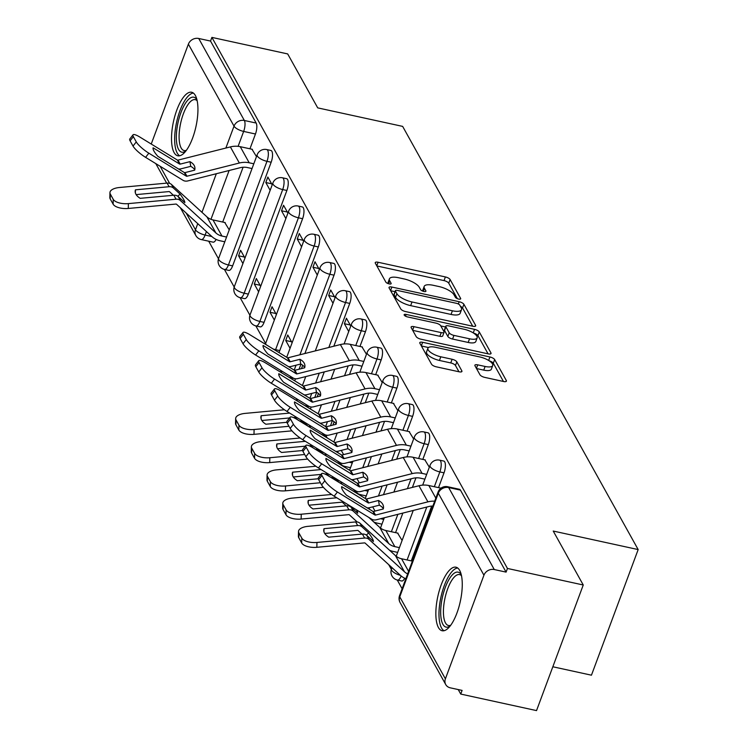 <?xml version="1.0" encoding="UTF-8"?>
<svg xmlns="http://www.w3.org/2000/svg" width="748" height="748" viewBox="0 0 748 748"><rect width="100%" height="100%" fill="white"/><g stroke="black" fill="none" stroke-linecap="round" stroke-linejoin="round"><path stroke-width="1.12" d="M458.692 299.078A2.861 1 20.4 0 0 460.684 298.835A2.861 1 20.4 0 0 460.618 298.405L450.118 279.528A4.095 1.431 20.4 0 0 445.387 276.938L378.086 262.258A4.095 1.431 20.4 0 0 375.244 262.613A4.095 1.431 20.4 0 0 375.337 263.221L385.846 282.099A2.861 1 20.4 0 0 389.156 283.913A2.861 1 20.4 0 0 391.148 283.67A2.861 1 20.4 0 0 391.082 283.24L389.717 280.799A13.09 4.563 20.4 0 1 389.409 278.845A13.09 4.563 20.4 0 1 398.525 277.723L404.126 278.948A13.09 4.563 20.4 0 1 419.254 287.241L420.619 289.682A2.861 1 20.4 0 0 423.929 291.496A2.861 1 20.4 0 0 425.921 291.252A2.861 1 20.4 0 0 425.855 290.822L424.49 288.382A13.09 4.563 20.4 0 1 424.181 286.428A13.09 4.563 20.4 0 1 433.288 285.306L438.898 286.531A13.09 4.563 20.4 0 1 454.027 294.824L455.382 297.265A2.861 1 20.4 0 0 458.692 299.078M195.35 95.463A32.519 11.519 -77.7 0 0 191.656 92.256A32.519 11.519 -77.7 0 0 174.995 115.585A32.519 11.519 -77.7 0 0 174.106 152.592A32.519 11.519 -77.7 0 0 177.8 155.79A32.519 11.519 -77.7 0 0 194.461 132.461A32.519 11.519 -77.7 0 0 195.35 95.463M459.674 570.406A32.519 11.519 -77.7 0 0 455.981 567.199A32.519 11.519 -77.7 0 0 439.328 590.527A32.519 11.519 -77.7 0 0 438.431 627.535A32.519 11.519 -77.7 0 0 442.124 630.742A32.519 11.519 -77.7 0 0 458.786 607.413A32.519 11.519 -77.7 0 0 459.674 570.406M479.973 374.785A4.095 1.431 20.4 0 0 484.695 377.375L503.572 381.499A4.095 1.431 20.4 0 0 506.424 381.143A4.095 1.431 20.4 0 0 506.331 380.536L494.662 359.573A4.095 1.431 20.4 0 0 489.931 356.974L422.639 342.304A4.095 1.431 20.4 0 0 419.787 342.649A4.095 1.431 20.4 0 0 419.88 343.257L431.549 364.229A4.095 1.431 20.4 0 0 436.28 366.819L459.085 371.793A4.095 1.431 20.4 0 0 461.937 371.438A4.095 1.431 20.4 0 0 461.834 370.83L456.841 361.854A4.095 1.431 20.4 0 0 452.119 359.264L440.806 356.796A10.949 3.815 20.4 0 1 427.903 348.231A10.949 3.815 20.4 0 1 435.514 347.296L479.823 356.955A10.949 3.815 20.4 0 1 492.726 365.529A10.949 3.815 20.4 0 1 485.106 366.464L477.729 364.856A4.095 1.431 20.4 0 0 474.877 365.202A4.095 1.431 20.4 0 0 474.98 365.809L479.973 374.785M211.899 37.4L287.69 53.931L317.713 107.871L402.648 126.393L638.166 549.574L553.23 531.052L583.253 584.992L507.453 568.452L211.899 37.4L210.534 41.065L198.725 38.485L244.362 120.484A8.34 2.955 102.3 0 1 243.652 131.424L238.107 146.337M472.829 326.24A4.095 1.431 20.4 0 0 475.672 325.894A4.095 1.431 20.4 0 0 475.578 325.277L463.91 304.314A4.095 1.431 20.4 0 0 459.179 301.725L391.887 287.045A4.095 1.431 20.4 0 0 389.035 287.4A4.095 1.431 20.4 0 0 389.138 288.008L400.797 308.971A4.095 1.431 20.4 0 0 405.528 311.561L472.829 326.24M479.281 331.944L490.95 352.906A4.095 1.431 20.4 0 1 491.043 353.514A4.095 1.431 20.4 0 1 488.201 353.869L420.909 339.19A4.095 1.431 20.4 0 1 416.178 336.6L411.185 327.624A4.095 1.431 20.4 0 1 411.091 327.016A4.095 1.431 20.4 0 1 413.934 326.661L441.226 332.617A4.095 1.431 20.4 0 0 444.069 332.271A4.095 1.431 20.4 0 0 443.975 331.654L440.666 325.707A4.095 1.431 20.4 0 0 435.934 323.117L407.52 316.918A2.861 1 20.4 0 1 404.144 314.674A2.861 1 20.4 0 1 406.136 314.431L474.559 329.354A4.095 1.431 20.4 0 1 479.281 331.944L477.925 335.609L488.07 353.841M583.253 584.992L536.531 710.6L460.74 694.069L458.225 689.562M208.701 241.202L218.491 258.789M224.409 269.43L234.199 287.026M240.127 297.667L249.916 315.263M255.835 325.904L265.634 343.5M280.547 370.307L281.341 371.737M296.264 398.544L297.059 399.974M388.708 564.647L391.344 569.387M397.272 580.027L402.115 588.741M552.837 666.767L591.453 675.192L638.166 549.574M507.453 568.452L506.087 572.117L494.278 569.546A8.34 7.237 150.9 0 0 483.937 575.203L445.397 678.847A8.34 7.237 150.9 0 0 445.733 684.56A8.34 7.237 150.9 0 0 450.287 687.833L462.096 690.404L460.74 694.069M210.534 41.065L256.171 123.055A8.34 2.955 102.3 0 1 255.461 134.004L249.954 148.805M243.091 167.253L222.717 222.044M151.236 144.037L188.384 44.151A8.34 7.237 -29.1 0 1 198.725 38.485M272.197 184.84L267.849 177.042L265.811 182.531L271.618 183.802M244.961 258.088L240.613 250.281L238.575 255.779L244.372 257.041M287.905 213.077L283.567 205.279L281.519 210.768L287.326 212.039M260.669 286.325L256.33 278.518L254.283 284.016L260.089 285.278M303.623 241.314L299.284 233.516L297.236 239.005L303.043 240.276M276.386 314.562L272.038 306.755L270 312.253L275.806 313.515M319.34 269.551L314.992 261.753L312.954 267.242L318.76 268.504M292.103 342.799L287.756 334.992L285.717 340.48L291.514 341.752M335.057 297.788L330.709 289.981L328.671 295.479L334.468 296.741M302.716 365.267L301.463 368.624M350.765 326.025L346.427 318.218L344.379 323.716L350.186 324.978M318.424 393.504L317.18 396.861M366.483 354.262L361.976 346.894M334.141 421.741L332.888 425.098M382.2 382.499L377.693 375.131M397.908 410.736L393.401 403.368M413.625 438.973L409.119 431.605M429.343 467.201L424.836 459.842M402.106 540.449L397.599 533.081M321.93 475.485L318.676 479.664L321.603 484.91L324.847 480.74L321.93 475.485A12.51 2.73 37.9 0 1 321.603 473.652A12.51 2.73 37.9 0 1 328.447 475.906L365.94 498.888A0.832 0.72 -29.1 0 0 366.557 498.963L418.955 485.742A20.841 18.092 150.9 0 1 428.819 485.517L440.544 488.079M444.031 472.829L439.843 471.923A8.34 2.955 102.3 0 0 439.609 460.151L443.798 461.067A8.34 2.955 -77.7 0 1 444.031 472.829L438.524 487.64M431.671 506.078L411.288 560.878M428.314 444.602L424.125 443.686A8.34 2.955 102.3 0 0 423.892 431.914L428.08 432.83A8.34 2.955 -77.7 0 1 428.314 444.602L422.816 459.403M415.953 477.85L412.4 487.397M402.845 513.081L395.57 532.641M412.606 416.365L408.417 415.449A8.34 2.955 102.3 0 0 408.174 403.677L412.363 404.593A8.34 2.955 -77.7 0 1 412.606 416.365L407.099 431.166M400.236 449.613L396.683 459.16M387.137 484.844L383.472 494.699M396.889 388.128L392.7 387.212A8.34 2.955 102.3 0 0 392.466 375.449L396.655 376.356A8.34 2.955 -77.7 0 1 396.889 388.128L391.382 402.929M384.528 421.376L380.975 430.923M371.419 456.607L367.754 466.462M381.171 359.891L376.983 358.975A8.34 2.955 102.3 0 0 376.749 347.212L380.938 348.119A8.34 2.955 -77.7 0 1 381.171 359.891L375.674 374.692M368.811 393.139L365.258 402.686M355.702 428.37L352.046 438.225M365.463 331.654L361.275 330.738A8.34 2.955 102.3 0 0 361.032 318.975L365.22 319.892A8.34 2.955 -77.7 0 1 365.463 331.654L359.956 346.455M353.093 364.902L349.54 374.449M339.994 400.133L336.329 409.988M332.383 420.591L330.485 425.706M326.932 435.243L323.725 434.597M349.746 303.417L345.557 302.501A8.34 2.955 102.3 0 0 345.314 290.738L349.512 291.655A8.34 2.955 -77.7 0 1 349.746 303.417L333.832 346.221M324.277 371.906L320.611 381.751M316.666 392.363L314.768 397.469M311.215 407.015L307.017 406.145A8.34 2.955 102.3 0 1 306.755 406.8M334.029 275.18L329.84 274.264A8.34 2.955 102.3 0 0 329.606 262.501L333.795 263.418A8.34 2.955 -77.7 0 1 334.029 275.18L304.894 353.514M300.958 364.126L299.05 369.231M295.507 378.778L291.299 377.908A8.34 2.955 102.3 0 1 291.037 378.563M318.321 246.943L314.123 246.027A8.34 2.955 102.3 0 0 313.889 234.264L318.078 235.181A8.34 2.955 -77.7 0 1 318.321 246.943L279.771 350.578L275.582 349.671A8.34 2.955 102.3 0 1 275.329 350.326M302.603 218.706L298.415 217.799A8.34 2.955 102.3 0 0 298.171 206.027L302.36 206.944A8.34 2.955 -77.7 0 1 302.603 218.706L264.063 322.351L259.874 321.434A8.34 2.955 102.3 0 1 256.078 325.96L260.267 326.876A8.34 2.955 -77.7 0 0 264.063 322.351M286.886 190.469L282.697 189.562A8.34 2.955 102.3 0 0 282.464 177.79L286.652 178.707A8.34 2.955 -77.7 0 1 286.886 190.469L248.345 294.114L244.157 293.197A8.34 2.955 102.3 0 1 240.36 297.723L244.549 298.639A8.34 2.955 -77.7 0 0 248.345 294.114M271.169 162.232L266.98 161.325A8.34 2.955 102.3 0 0 266.746 149.553L270.935 150.47A8.34 2.955 -77.7 0 1 271.169 162.232L232.628 265.877L228.439 264.96A8.34 2.955 102.3 0 1 224.652 269.486L228.841 270.402A8.34 2.955 -77.7 0 0 232.628 265.877M256.48 156.603L251.973 149.245M229.243 229.851L224.737 222.483M238.575 255.779L242.913 263.577M254.283 284.016L258.63 291.814M270 312.253L274.338 320.051M285.717 340.48L290.056 348.288M401.143 575.979A8.34 2.955 102.3 0 1 397.506 580.083L401.695 581A8.34 2.955 -77.7 0 0 404.715 578.251M326.231 436.888A8.34 2.955 -77.7 0 0 326.913 435.289M310.345 408.997A8.34 2.955 -77.7 0 0 311.205 407.052M294.628 380.76A8.34 2.955 -77.7 0 0 295.488 378.815M278.911 352.523A8.34 2.955 -77.7 0 0 279.771 350.578M506.087 572.117L460.459 490.127A8.34 2.955 -77.7 0 0 459.506 489.304L447.706 486.733A8.34 2.955 102.3 0 1 448.65 487.546L494.278 569.546M206.411 231.553L205.111 235.059A8.34 2.955 102.3 0 1 201.315 239.584L213.124 242.165A8.34 2.955 -77.7 0 0 216.135 239.416M265.811 182.531L270.15 190.338M281.519 210.768L285.867 218.575M297.236 239.005L301.584 246.812M312.954 267.242L317.292 275.049M328.671 295.479L333.01 303.286M344.379 323.716L348.727 331.514M424.181 286.428L422.816 290.093A13.09 4.563 20.4 0 0 422.77 291.15M389.409 278.845L388.053 282.51A13.09 4.563 20.4 0 0 388.006 283.567M457.355 298.658L448.753 283.193A4.095 1.431 20.4 0 0 444.022 280.603L376.861 265.951M395.009 291.692L390.652 290.738M472.699 326.212L462.545 307.98A4.095 1.431 20.4 0 0 460.422 306.306M459.758 305.128A2.861 1 20.4 0 0 456.448 303.314L397.384 290.43A2.861 1 20.4 0 0 395.393 290.673A2.861 1 20.4 0 0 395.458 291.103L396.889 293.684A13.09 4.563 20.4 0 0 412.017 301.977L452.4 310.785A13.09 4.563 20.4 0 0 461.507 309.663A13.09 4.563 20.4 0 0 461.198 307.709L459.758 305.128M395.393 290.673L394.028 294.338A2.861 1 20.4 0 0 394.093 294.768L395.458 291.103M461.507 309.663L460.142 313.319A13.09 4.563 20.4 0 1 451.035 314.441L410.652 305.633A13.09 4.563 20.4 0 1 395.524 297.339L394.093 294.768M412.7 330.354L439.861 336.282A4.095 1.431 20.4 0 0 442.713 335.927L444.069 332.271M440.796 325.95L445.528 326.979M469.548 338.797A10.949 3.815 20.4 0 0 477.159 337.862A10.949 3.815 20.4 0 0 464.256 329.288L448.65 325.885A4.095 1.431 20.4 0 0 445.799 326.24A4.095 1.431 20.4 0 0 445.901 326.848L449.211 332.795A4.095 1.431 20.4 0 0 453.943 335.394L469.548 338.797L468.183 342.453A10.949 3.815 20.4 0 0 475.803 341.518L477.159 337.862M445.799 326.24L444.443 329.896A4.095 1.431 20.4 0 0 444.536 330.513L445.901 326.848M468.183 342.453L452.577 339.05A4.095 1.431 20.4 0 1 447.846 336.46L444.536 330.513M477.925 335.609A4.095 1.431 20.4 0 0 473.578 333.103M492.726 365.529L491.361 369.185A10.949 3.815 20.4 0 1 483.75 370.129L476.495 368.54M427.903 348.231L426.538 351.897A10.949 3.815 20.4 0 0 439.441 360.461L440.806 356.796M458.954 371.765L455.485 365.52A4.095 1.431 20.4 0 0 450.754 362.93L439.441 360.461M428.454 347.53L421.405 345.987M503.441 381.471L493.297 363.229A4.095 1.431 20.4 0 0 489.173 360.788M177.809 196.247L180.081 194.106A25.843 3.581 -133.2 0 1 183.699 199.501A25.843 3.581 -133.2 0 1 184.821 202.614L178.23 196.593A6.255 5.423 -29.1 0 0 175.761 195.34A6.255 5.423 -29.1 0 0 173.845 195.228L140.175 198.342A25.843 11.444 1.3 0 1 135.173 191.357A25.843 11.444 1.3 0 1 135.435 189.833L169.104 186.72A6.255 5.423 -29.1 0 1 171.021 186.832A6.255 5.423 -29.1 0 1 173.489 188.085L180.081 194.106M173.424 195.265L169.581 191.759A0.832 0.72 150.9 0 0 169.001 191.582L136.145 194.611M225.204 222.586L213.002 219.931A15.428 13.389 -29.1 0 1 206.916 216.845L171.479 184.466A6.255 5.423 150.9 0 0 169.011 183.213A6.255 5.423 150.9 0 0 167.094 183.101L119.418 187.505A12.51 5.535 1.3 0 0 109.937 192.657A12.51 5.535 1.3 0 0 110.311 194.05L110.199 198.912A12.51 5.535 -178.7 0 1 109.834 197.509L109.937 192.657M224.793 241.8L220.202 240.8A20.841 18.092 -29.1 0 1 211.965 236.63L176.537 204.251A0.832 0.72 150.9 0 0 175.948 204.064L128.273 208.468A12.51 5.535 -178.7 0 1 113.126 204.157L110.199 198.912M226.569 237.041L221.969 236.041A15.428 13.389 -29.1 0 1 215.882 232.946L180.446 200.576A6.255 5.423 150.9 0 0 177.977 199.323A6.255 5.423 150.9 0 0 176.061 199.211L128.385 203.615L128.273 208.468M135.369 192.9L135.435 189.833M113.126 204.157L113.228 199.305L110.311 194.05M113.228 199.305A12.51 5.535 1.3 0 0 128.385 203.615M189.945 161.652L180.203 164.111A0.832 0.72 -29.1 0 1 179.576 164.036L153.097 147.805A25.843 5.638 -142.1 0 0 157.837 156.313L184.317 172.536A0.832 0.72 -29.1 0 0 184.934 172.62L194.686 170.161A25.843 12.277 -9.6 0 0 194.854 167.393A25.843 12.277 -9.6 0 0 194.162 165.439A25.843 12.277 -9.6 0 0 189.945 161.652L190.74 166.355L180.997 168.814A6.255 5.423 150.9 0 1 178.473 168.964M253.806 163.793L249.206 162.793A20.841 18.092 150.9 0 0 239.341 163.017L186.953 176.238A0.832 0.72 -29.1 0 1 186.327 176.163L148.843 153.181L145.589 157.351A12.51 2.73 -142.1 0 1 133.022 146.075L136.276 141.905A12.51 2.73 37.9 0 0 148.843 153.181M252.039 168.562L247.438 167.552A15.428 13.389 150.9 0 0 240.136 167.72L187.748 180.941A6.255 5.423 -29.1 0 1 184.784 181.007A6.255 5.423 -29.1 0 1 183.082 180.333L145.589 157.351M252.441 149.348L240.248 146.683A20.841 18.092 150.9 0 0 230.375 146.907L177.987 160.128A0.832 0.72 -29.1 0 1 177.36 160.053L139.876 137.071A12.51 2.73 37.9 0 0 133.032 134.818A12.51 2.73 37.9 0 0 133.35 136.65L136.276 141.905M194.77 169.824A25.843 12.277 -9.6 0 0 190.74 166.355M133.35 136.65L130.105 140.83L133.022 146.075M130.105 140.83A12.51 2.73 -142.1 0 1 129.778 138.988L133.032 134.818M185.915 150.937L185.915 150.937A28.134 9.967 102.3 0 1 176.341 136.678A28.134 9.967 102.3 0 1 186.486 101.747A28.134 9.967 102.3 0 1 197.014 100.045A28.134 9.967 102.3 0 1 197.014 100.054M197.182 100.802A26.058 9.228 -77.7 0 0 195.228 99.652A26.058 9.228 -77.7 0 0 188.487 103.86A26.058 9.228 -77.7 0 0 179.342 131.554A26.058 9.228 -77.7 0 0 184.13 150.563A26.058 9.228 -77.7 0 0 186.383 150.32M193.358 93.051A32.304 11.444 -77.7 0 0 186.289 98.353A32.304 11.444 -77.7 0 0 175.144 130.956A32.304 11.444 -77.7 0 0 179.679 155.78M450.249 625.88A28.134 9.967 102.3 0 1 450.24 625.88A28.134 9.967 102.3 0 1 440.675 611.621A28.134 9.967 102.3 0 1 450.81 576.699A28.134 9.967 102.3 0 1 461.338 574.997L461.338 574.997M461.507 575.754A26.058 9.228 -77.7 0 0 459.562 574.595A26.058 9.228 -77.7 0 0 452.811 578.812A26.058 9.228 -77.7 0 0 443.676 606.506A26.058 9.228 -77.7 0 0 448.454 625.506A26.058 9.228 -77.7 0 0 450.707 625.263M457.683 567.994A32.304 11.444 -77.7 0 0 450.614 573.295A32.304 11.444 -77.7 0 0 439.469 605.899A32.304 11.444 -77.7 0 0 444.003 630.723M309.261 425.107A25.843 3.581 -133.2 0 1 309.42 425.388A25.843 3.581 -133.2 0 1 310.439 427.66M297.732 419.871L295.301 417.646A0.832 0.72 150.9 0 0 294.712 417.468L293.525 417.58M299.742 421.105A6.255 5.423 -29.1 0 1 301.472 421.227A6.255 5.423 -29.1 0 1 303.94 422.48L307.933 426.126M261.089 418.796L261.155 415.72L289.644 413.092M289.579 417.945L261.865 420.498M261.155 415.72A25.843 11.444 1.3 0 0 260.884 417.253A25.843 11.444 1.3 0 0 265.886 424.228L286.858 422.293M327.746 438.272L321.677 432.718M291.954 430.848L253.993 434.354A12.51 5.535 -178.7 0 1 238.836 430.053L238.949 425.191L236.022 419.946L235.919 424.799A12.51 5.535 -178.7 0 1 235.545 423.396L235.657 418.543A12.51 5.535 1.3 0 0 236.022 419.946M238.949 425.191A12.51 5.535 1.3 0 0 254.105 429.502L253.993 434.354M288.971 426.285L254.105 429.502M284.427 409.764L245.138 413.392A12.51 5.535 1.3 0 0 235.657 418.543M238.836 430.053L235.919 424.799M352.28 462.928L349.12 462.236M350.513 467.687L345.913 466.687A20.841 18.092 -29.1 0 1 342.444 465.574M324.978 453.344A25.843 3.581 -133.2 0 1 325.137 453.625A25.843 3.581 -133.2 0 1 326.147 455.897M313.449 448.108L311.018 445.883A0.832 0.72 150.9 0 0 310.429 445.705L309.233 445.817M315.45 449.342A6.255 5.423 -29.1 0 1 317.189 449.464A6.255 5.423 -29.1 0 1 319.658 450.717L323.65 454.363M276.797 447.033L276.872 443.957L305.362 441.32M305.296 446.173L277.573 448.735M276.872 443.957A25.843 11.444 1.3 0 0 276.601 445.49A25.843 11.444 1.3 0 0 281.603 452.465L302.575 450.53M343.463 466.5L337.385 460.955M307.671 459.085L269.71 462.591A12.51 5.535 -178.7 0 1 254.554 458.281L254.666 453.428L251.739 448.183L251.627 453.036A12.51 5.535 -178.7 0 1 251.263 451.633L251.375 446.78A12.51 5.535 1.3 0 0 251.739 448.183M254.666 453.428A12.51 5.535 1.3 0 0 269.813 457.739L269.71 462.591M304.688 454.513L269.813 457.739M300.135 438.001L260.856 441.629A12.51 5.535 1.3 0 0 251.375 446.78M254.554 458.281L251.627 453.036M367.997 491.165L364.828 490.473M366.23 495.924L361.63 494.924A20.841 18.092 -29.1 0 1 358.161 493.811M340.686 481.581A25.843 3.581 -133.2 0 1 340.845 481.862A25.843 3.581 -133.2 0 1 341.864 484.124M329.157 476.345L326.726 474.12A0.832 0.72 150.9 0 0 326.147 473.942L324.95 474.045M331.168 477.57A6.255 5.423 -29.1 0 1 332.907 477.701A6.255 5.423 -29.1 0 1 335.375 478.954L339.358 482.591M292.515 475.27L292.58 472.194L321.07 469.557M321.014 474.41L293.291 476.972M292.58 472.194A25.843 11.444 1.3 0 0 292.318 473.727A25.843 11.444 1.3 0 0 297.321 480.702L318.283 478.757M359.18 494.737L353.103 489.192M323.388 487.322L285.418 490.828A12.51 5.535 -178.7 0 1 270.271 486.518L270.374 481.665L267.457 476.411L267.345 481.273A12.51 5.535 -178.7 0 1 266.98 479.87L267.083 475.017A12.51 5.535 1.3 0 0 267.457 476.411M270.374 481.665A12.51 5.535 1.3 0 0 285.53 485.976L285.418 490.828M320.396 482.75L285.53 485.976M315.852 466.238L276.564 469.866A12.51 5.535 1.3 0 0 267.083 475.017M270.271 486.518L267.345 481.273M383.715 519.402L380.545 518.71M381.938 524.161L377.347 523.161A20.841 18.092 -29.1 0 1 373.869 522.048M356.403 509.818A25.843 3.581 -133.2 0 1 356.562 510.099A25.843 3.581 -133.2 0 1 357.684 513.212L351.093 507.191A6.255 5.423 -29.1 0 0 348.615 505.938A6.255 5.423 -29.1 0 0 346.698 505.826L313.029 508.93A25.843 11.444 1.3 0 1 308.026 501.955A25.843 11.444 1.3 0 1 308.298 500.431L336.787 497.794M346.277 505.863L342.444 502.357A0.832 0.72 150.9 0 0 341.855 502.179L309.008 505.209M357.198 521.973L349.391 514.848A0.832 0.72 150.9 0 0 348.811 514.661L301.135 519.065A12.51 5.535 -178.7 0 1 285.979 514.755L283.062 509.51A12.51 5.535 -178.7 0 1 282.688 508.107L282.8 503.254A12.51 5.535 1.3 0 0 283.174 504.648L283.062 509.51M399.432 547.639L394.832 546.638A15.428 13.389 -29.1 0 1 388.736 543.544L353.308 511.174A6.255 5.423 150.9 0 0 350.831 509.921A6.255 5.423 150.9 0 0 348.914 509.809L301.248 514.213L301.135 519.065M308.232 503.498L308.298 500.431M398.058 533.184L385.865 530.528A15.428 13.389 -29.1 0 1 379.778 527.434L368.82 517.429M285.979 514.755L286.091 509.902L283.174 504.648M286.091 509.902A12.51 5.535 1.3 0 0 301.248 514.213M331.57 494.475L292.281 498.103A12.51 5.535 1.3 0 0 282.8 503.254M397.656 552.398L393.065 551.398A20.841 18.092 -29.1 0 1 389.586 550.285M366.38 535.082L368.661 532.941A25.843 3.581 -133.2 0 1 372.28 538.336A25.843 3.581 -133.2 0 1 373.392 541.449L366.801 535.428A6.255 5.423 -29.1 0 0 364.332 534.175A6.255 5.423 -29.1 0 0 362.415 534.063L328.746 537.167A25.843 11.444 1.3 0 1 323.744 530.192A25.843 11.444 1.3 0 1 324.015 528.668L357.684 525.554A6.255 5.423 -29.1 0 1 359.601 525.666A6.255 5.423 -29.1 0 1 362.069 526.919L368.661 532.941M361.995 534.1L358.161 530.594A0.832 0.72 150.9 0 0 357.572 530.407L324.716 533.446M412.391 561.122L401.583 558.765A15.428 13.389 -29.1 0 1 395.486 555.67L360.05 523.301A6.255 5.423 150.9 0 0 357.581 522.048A6.255 5.423 150.9 0 0 355.665 521.936L307.998 526.34A12.51 5.535 1.3 0 0 298.517 531.491A12.51 5.535 1.3 0 0 298.882 532.885L298.779 537.747A12.51 5.535 -178.7 0 1 298.405 536.344L298.517 531.491M405.837 578.737A20.841 18.092 -29.1 0 1 400.545 575.455L365.108 543.085A0.832 0.72 150.9 0 0 364.519 542.898L316.853 547.302A12.51 5.535 -178.7 0 1 301.696 542.992L298.779 537.747M407.641 573.894A15.428 13.389 -29.1 0 1 404.453 571.781L369.016 539.411A6.255 5.423 150.9 0 0 366.548 538.158A6.255 5.423 150.9 0 0 364.631 538.046L316.956 542.45L316.853 547.302M323.94 531.735L324.015 528.668M301.696 542.992L301.809 538.139L298.882 532.885M301.809 538.139A12.51 5.535 1.3 0 0 316.956 542.45M299.948 359.311L290.205 361.77A0.832 0.72 -29.1 0 1 289.579 361.686L263.1 345.454A25.843 5.638 -142.1 0 0 267.84 353.963L294.31 370.195A0.832 0.72 -29.1 0 0 294.936 370.269L304.679 367.81A25.843 12.277 -9.6 0 0 304.857 365.043A25.843 12.277 -9.6 0 0 304.165 363.098A25.843 12.277 -9.6 0 0 299.948 359.311L300.743 364.005L291 366.473A6.255 5.423 150.9 0 1 288.476 366.614M363.809 361.452L359.208 360.452A20.841 18.092 150.9 0 0 349.344 360.676L296.956 373.897A0.832 0.72 -29.1 0 1 296.33 373.813L258.836 350.831L255.592 355.01A12.51 2.73 -142.1 0 1 243.025 343.725L246.279 339.555A12.51 2.73 37.9 0 0 258.836 350.831M362.041 366.211L357.441 365.211A15.428 13.389 150.9 0 0 350.139 365.379L297.751 378.6A6.255 5.423 -29.1 0 1 294.787 378.666A6.255 5.423 -29.1 0 1 293.076 377.983L255.592 355.01M362.443 346.997L350.242 344.342A20.841 18.092 150.9 0 0 340.377 344.566L287.989 357.787A0.832 0.72 -29.1 0 1 287.363 357.703L249.879 334.73A12.51 2.73 37.9 0 0 243.025 332.467A12.51 2.73 37.9 0 0 243.352 334.309L246.279 339.555M304.773 367.474A25.843 12.277 -9.6 0 0 300.743 364.005M243.352 334.309L240.108 338.479L243.025 343.725M240.108 338.479A12.51 2.73 -142.1 0 1 239.781 336.647L243.025 332.467M315.665 387.539L305.913 389.998A0.832 0.72 -29.1 0 1 305.296 389.923L278.817 373.691A25.843 5.638 -142.1 0 0 283.548 382.2L310.027 398.432A0.832 0.72 -29.1 0 0 310.654 398.506L320.396 396.047A25.843 12.277 -9.6 0 0 320.574 393.28A25.843 12.277 -9.6 0 0 319.882 391.326A25.843 12.277 -9.6 0 0 315.665 387.539L316.46 392.242L306.708 394.701A6.255 5.423 150.9 0 1 304.193 394.851M379.526 389.689L374.926 388.68A20.841 18.092 150.9 0 0 365.061 388.913L312.664 402.134A0.832 0.72 -29.1 0 1 312.047 402.05L274.553 379.068L271.309 383.247A12.51 2.73 -142.1 0 1 258.743 371.962L261.987 367.792A12.51 2.73 37.9 0 0 274.553 379.068M377.749 394.448L373.159 393.448A15.428 13.389 150.9 0 0 365.856 393.607L313.459 406.828A6.255 5.423 -29.1 0 1 310.504 406.903A6.255 5.423 -29.1 0 1 308.793 406.22L271.309 383.247M378.151 375.234L365.959 372.579A20.841 18.092 150.9 0 0 356.095 372.803L303.697 386.024A0.832 0.72 -29.1 0 1 303.08 385.94L265.587 362.958A12.51 2.73 37.9 0 0 258.743 360.704A12.51 2.73 37.9 0 0 259.07 362.546L261.987 367.792M320.481 395.711A25.843 12.277 -9.6 0 0 316.46 392.242M259.07 362.546L255.816 366.716L258.743 371.962M255.816 366.716A12.51 2.73 -142.1 0 1 255.498 364.884L258.743 360.704M331.373 415.776L321.631 418.235A0.832 0.72 -29.1 0 1 321.014 418.16L294.534 401.928A25.843 5.638 -142.1 0 0 299.265 410.437L325.745 426.669A0.832 0.72 -29.1 0 0 326.362 426.743L336.114 424.284A25.843 12.277 -9.6 0 0 336.291 421.517A25.843 12.277 -9.6 0 0 335.59 419.563A25.843 12.277 -9.6 0 0 331.373 415.776L332.168 420.479L322.425 422.938A6.255 5.423 150.9 0 1 319.91 423.088M395.234 417.926L390.643 416.916A20.841 18.092 150.9 0 0 380.769 417.141L328.381 430.362A0.832 0.72 -29.1 0 1 327.755 430.287L290.271 407.305L287.017 411.475A12.51 2.73 -142.1 0 1 274.46 400.199L277.704 396.029A12.51 2.73 37.9 0 0 290.271 407.305M393.467 422.685L388.866 421.685A15.428 13.389 150.9 0 0 381.564 421.844L329.176 435.065A6.255 5.423 -29.1 0 1 326.212 435.14A6.255 5.423 -29.1 0 1 324.51 434.457L287.017 411.475M393.869 403.471L381.676 400.806A20.841 18.092 150.9 0 0 371.812 401.04L319.415 414.261A0.832 0.72 -29.1 0 1 318.798 414.177L281.304 391.195A12.51 2.73 37.9 0 0 274.46 388.941A12.51 2.73 37.9 0 0 274.787 390.783L277.704 396.029M336.198 423.948A25.843 12.277 -9.6 0 0 332.168 420.479M274.787 390.783L271.533 394.953L274.46 400.199M271.533 394.953A12.51 2.73 -142.1 0 1 271.206 393.121L274.46 388.941M347.091 444.013L337.348 446.472A0.832 0.72 -29.1 0 1 336.722 446.397L310.242 430.165A25.843 5.638 -142.1 0 0 314.983 438.674L341.462 454.896A0.832 0.72 -29.1 0 0 342.079 454.98L351.831 452.521A25.843 12.277 -9.6 0 0 351.999 449.754A25.843 12.277 -9.6 0 0 351.308 447.8A25.843 12.277 -9.6 0 0 347.091 444.013L347.885 448.716L338.143 451.175A6.255 5.423 150.9 0 1 335.618 451.325M410.951 446.154L406.351 445.154A20.841 18.092 150.9 0 0 396.487 445.378L344.099 458.599A0.832 0.72 -29.1 0 1 343.472 458.524L305.988 435.542L302.734 439.712A12.51 2.73 -142.1 0 1 290.168 428.436L293.422 424.266A12.51 2.73 37.9 0 0 305.988 435.542M409.184 450.922L404.584 449.913A15.428 13.389 150.9 0 0 397.281 450.081L344.893 463.302A6.255 5.423 -29.1 0 1 341.93 463.367A6.255 5.423 -29.1 0 1 340.228 462.694L302.734 439.712M409.586 431.708L397.394 429.043A20.841 18.092 150.9 0 0 387.52 429.268L335.132 442.489A0.832 0.72 -29.1 0 1 334.506 442.414L297.021 419.432A12.51 2.73 37.9 0 0 290.177 417.178A12.51 2.73 37.9 0 0 290.495 419.02L293.422 424.266M351.915 452.185A25.843 12.277 -9.6 0 0 347.885 448.716M290.495 419.02L287.251 423.19L290.168 428.436M287.251 423.19A12.51 2.73 -142.1 0 1 286.923 421.348L290.177 417.178M362.808 472.25L353.056 474.709A0.832 0.72 -29.1 0 1 352.439 474.634L325.96 458.402A25.843 5.638 -142.1 0 0 330.7 466.911L357.17 483.133A0.832 0.72 -29.1 0 0 357.796 483.217L367.539 480.758A25.843 12.277 -9.6 0 0 367.717 477.991A25.843 12.277 -9.6 0 0 367.025 476.037A25.843 12.277 -9.6 0 0 362.808 472.25L363.603 476.953L353.851 479.412A6.255 5.423 150.9 0 1 351.336 479.562M426.669 474.391L422.068 473.391A20.841 18.092 150.9 0 0 412.204 473.615L359.807 486.836A0.832 0.72 -29.1 0 1 359.19 486.761L321.696 463.779L318.452 467.949A12.51 2.73 -142.1 0 1 305.885 456.673L309.139 452.503A12.51 2.73 37.9 0 0 321.696 463.779M424.892 479.159L420.301 478.15A15.428 13.389 150.9 0 0 412.999 478.318L360.601 491.539A6.255 5.423 -29.1 0 1 357.647 491.604A6.255 5.423 -29.1 0 1 355.936 490.931L318.452 467.949M425.294 459.945L413.102 457.28A20.841 18.092 150.9 0 0 403.237 457.505L350.84 470.726A0.832 0.72 -29.1 0 1 350.223 470.651L312.729 447.669A12.51 2.73 37.9 0 0 305.885 445.415A12.51 2.73 37.9 0 0 306.213 447.248L309.139 452.503M367.633 480.422A25.843 12.277 -9.6 0 0 363.603 476.953M306.213 447.248L302.968 451.427L305.885 456.673M302.968 451.427A12.51 2.73 -142.1 0 1 302.641 449.585L305.885 445.415M378.525 500.487L368.773 502.946A0.832 0.72 -29.1 0 1 368.156 502.862L341.677 486.639A25.843 5.638 -142.1 0 0 346.408 495.148L372.887 511.37A0.832 0.72 -29.1 0 0 373.514 511.454L383.257 508.995A25.843 12.277 -9.6 0 0 383.434 506.218A25.843 12.277 -9.6 0 0 382.742 504.274A25.843 12.277 -9.6 0 0 378.525 500.487L379.32 505.19L369.568 507.649A6.255 5.423 150.9 0 1 367.053 507.799M434.682 501.197A20.841 18.092 150.9 0 0 427.921 501.852L375.524 515.073A0.832 0.72 -29.1 0 1 374.898 514.989L337.413 492.016L334.16 496.186A12.51 2.73 -142.1 0 1 321.603 484.91M432.877 506.041A15.428 13.389 150.9 0 0 428.716 506.555L376.319 519.776A6.255 5.423 -29.1 0 1 373.355 519.841A6.255 5.423 -29.1 0 1 371.653 519.168L334.16 496.186M383.341 508.659A25.843 12.277 -9.6 0 0 379.32 505.19M318.676 479.664A12.51 2.73 -142.1 0 1 318.349 477.822L321.603 473.652M324.847 480.74A12.51 2.73 37.9 0 0 337.413 492.016M460.357 299.116L460.618 298.405M390.821 283.95L391.082 283.24M425.584 291.533L425.855 290.822M483.937 575.203L438.309 493.213L399.769 596.848L445.397 678.847M255.461 134.004L243.652 131.424A8.34 2.908 20.4 0 1 234.021 126.141L188.384 44.151M229.122 170.507L210.964 219.323M211.871 236.536L205.111 235.059A8.34 2.908 20.4 0 1 195.471 229.786L197.762 223.643M201.969 212.32L216.322 173.732M225.868 148.048L234.021 126.141A8.34 7.237 -29.1 0 1 244.362 120.484L256.171 123.055M160.128 166.262L169.656 183.391M186.159 213.049L195.471 229.786A8.34 7.237 150.9 0 0 195.808 235.498A8.34 8.34 0 0 0 201.315 239.584M439.609 460.151A8.34 8.34 0 0 0 430.016 465.396A8.34 2.908 -159.6 0 0 430.212 466.64A8.34 2.908 -159.6 0 0 439.843 471.923L434.336 486.724M426.781 507.041L407.099 559.962M423.892 431.914A8.34 8.34 0 0 0 414.299 437.159A8.34 2.908 -159.6 0 0 414.495 438.403A8.34 2.908 -159.6 0 0 424.125 443.686L418.628 458.487M411.063 478.804L407.398 488.659M397.852 514.344L391.382 531.725M408.174 403.677A8.34 8.34 0 0 0 398.581 408.922A8.34 2.908 -159.6 0 0 398.778 410.166A8.34 2.908 -159.6 0 0 408.417 415.449L402.91 430.25M395.355 450.567L391.69 460.422M382.135 486.106L378.469 495.961M392.466 375.449A8.34 8.34 0 0 0 382.873 380.685A8.34 2.908 -159.6 0 0 383.07 381.929A8.34 2.908 -159.6 0 0 392.7 387.212L387.193 402.013M379.638 422.33L375.973 432.185M366.417 457.87L362.761 467.724M376.749 347.212A8.34 8.34 0 0 0 367.156 352.448A8.34 2.908 -159.6 0 0 367.352 353.692A8.34 2.908 -159.6 0 0 376.983 358.975L371.476 373.776M363.921 394.103L360.256 403.948M350.709 429.633L347.044 439.487M361.032 318.975A8.34 8.34 0 0 0 351.438 324.211A8.34 2.908 -159.6 0 0 351.635 325.455A8.34 2.908 -159.6 0 0 361.275 330.738L355.768 345.539M348.213 365.866L344.548 375.711M334.992 401.396L331.327 411.25M327.456 421.676L325.623 426.594M345.314 290.738A8.34 8.34 0 0 0 335.73 295.974A8.34 2.908 -159.6 0 0 335.927 297.218A8.34 2.908 -159.6 0 0 345.557 302.501L328.83 347.474M319.274 373.159L315.619 383.013M311.738 393.439L309.906 398.357M307.316 405.313L307.017 406.145A8.34 2.908 -159.6 0 1 304.558 405.453M329.606 262.501A8.34 8.34 0 0 0 320.013 267.737A8.34 2.908 -159.6 0 0 320.209 268.981A8.34 2.908 -159.6 0 0 329.84 274.264L299.901 354.776M296.021 365.202L294.198 370.12M291.608 377.076L291.299 377.908A8.34 2.908 -159.6 0 1 288.84 377.216M313.889 234.264A8.34 8.34 0 0 0 304.296 239.5A8.34 2.908 -159.6 0 0 304.492 240.753A8.34 2.908 -159.6 0 0 314.123 246.027L275.582 349.671A8.34 2.908 -159.6 0 1 273.123 348.979M298.171 206.027A8.34 8.34 0 0 0 288.588 211.273A8.34 2.908 -159.6 0 0 288.784 212.516A8.34 2.908 -159.6 0 0 298.415 217.799L259.874 321.434A8.34 2.908 -159.6 0 1 250.234 316.152A8.34 2.908 20.4 0 1 250.038 314.908A8.34 8.34 0 0 0 256.078 325.96M282.464 177.79A8.34 8.34 0 0 0 272.87 183.036A8.34 2.908 -159.6 0 0 273.067 184.279A8.34 2.908 -159.6 0 0 282.697 189.562L244.157 293.197A8.34 2.908 -159.6 0 1 234.526 287.915A8.34 2.908 20.4 0 1 234.33 286.671A8.34 8.34 0 0 0 240.36 297.723M266.746 149.553A8.34 8.34 0 0 0 257.153 154.799A8.34 2.908 -159.6 0 0 257.349 156.042A8.34 2.908 -159.6 0 0 266.98 161.325L228.439 264.96A8.34 2.908 -159.6 0 1 218.809 259.678A8.34 2.908 20.4 0 1 218.612 258.434A8.34 8.34 0 0 0 224.652 269.486M266.148 344.697A8.34 2.908 -159.6 0 1 265.951 344.389A8.34 2.908 20.4 0 1 265.755 343.145A8.34 8.34 0 0 0 265.428 344.258M281.865 372.934A8.34 2.908 -159.6 0 1 281.669 372.626A8.34 2.908 20.4 0 1 281.472 371.382A8.34 8.34 0 0 0 281.145 372.495M297.582 401.171A8.34 2.908 -159.6 0 1 297.377 400.863A8.34 2.908 20.4 0 1 297.18 399.619A8.34 8.34 0 0 0 296.853 400.732M400.423 575.343A8.34 2.908 -159.6 0 1 391.671 570.275A8.34 2.908 20.4 0 1 391.475 569.032A8.34 8.34 0 0 0 397.506 580.083M460.459 490.127L448.65 487.546A8.34 7.237 -29.1 0 0 438.309 493.213A8.34 2.908 -159.6 0 1 438.113 491.969L399.572 595.604A8.34 8.34 0 0 0 400.096 602.57L445.733 684.56M400.096 602.57A8.34 7.237 150.9 0 1 399.769 596.848A8.34 2.908 -159.6 0 1 399.572 595.604M423.387 291.355L424.49 288.382M388.614 283.773L389.717 280.799M376.777 265.802L378.086 262.258M444.022 280.603L445.387 276.938M448.753 283.193L450.118 279.528M390.568 290.589L391.887 287.045M458.337 303.997L459.179 301.725M462.545 307.98L463.91 304.314M475.204 326.287L475.578 325.277M395.524 297.339L396.889 293.684M410.652 305.633L412.017 301.977M451.035 314.441L452.4 310.785M490.576 353.916L490.95 352.906M412.616 330.205L413.934 326.661M439.861 336.282L441.226 332.617M405.491 316.161L406.136 314.431M473.241 332.888L474.559 329.354M447.846 336.46L449.211 332.795M452.577 339.05L453.943 335.394M476.411 368.39L477.729 364.856M483.75 370.129L485.106 366.464M450.754 362.93L452.119 359.264M455.485 365.52L456.841 361.854M461.46 371.84L461.834 370.83M421.32 345.838L422.639 342.304M488.64 360.452L489.931 356.974M493.297 363.229L494.662 359.573M505.947 381.545L506.331 380.536M169.104 186.72L167.094 183.101M176.061 199.211L173.845 195.228M180.446 200.576L178.23 196.593M215.882 232.946L206.916 216.845M173.489 188.085L171.479 184.466M221.969 236.041L213.002 219.931M184.934 172.62L186.953 176.238M177.987 160.128L180.203 164.111M230.375 146.907L239.341 163.017M184.317 172.536L186.327 176.163M177.36 160.053L179.576 164.036M240.248 146.683L249.206 162.793M304.96 424.303L303.94 422.48M338.339 452.989L337.413 451.315M343.603 454.597L341.266 450.389M320.668 452.54L319.658 450.717M354.056 481.226L353.121 479.552M359.321 482.834L356.983 478.627M336.385 480.768L335.375 478.954M369.774 509.463L368.839 507.789M375.038 511.071L372.691 506.864M348.914 509.809L346.698 505.826M353.308 511.174L351.093 507.191M388.736 543.544L379.778 527.434M394.832 546.638L385.865 530.528M357.684 525.554L355.665 521.936M364.631 538.046L362.415 534.063M369.016 539.411L366.801 535.428M404.453 571.781L395.486 555.67M362.069 526.919L360.05 523.301M408.586 571.35L401.583 558.765M294.936 370.269L296.956 373.897M287.989 357.787L290.205 361.77M340.377 344.566L349.344 360.676M294.31 370.195L296.33 373.813M287.363 357.703L289.579 361.686M350.242 344.342L359.208 360.452M310.654 398.506L312.664 402.134M303.697 386.024L305.913 389.998M356.095 372.803L365.061 388.913M310.027 398.432L312.047 402.05M303.08 385.94L305.296 389.923M365.959 372.579L374.926 388.68M326.362 426.743L328.381 430.362M319.415 414.261L321.631 418.235M371.812 401.04L380.769 417.141M325.745 426.669L327.755 430.287M318.798 414.177L321.014 418.16M381.676 400.806L390.643 416.916M342.079 454.98L344.099 458.599M335.132 442.489L337.348 446.472M387.52 429.268L396.487 445.378M341.462 454.896L343.472 458.524M334.506 442.414L336.722 446.397M397.394 429.043L406.351 445.154M357.796 483.217L359.807 486.836M350.84 470.726L353.056 474.709M403.237 457.505L412.204 473.615M357.17 483.133L359.19 486.761M350.223 470.651L352.439 474.634M413.102 457.28L422.068 473.391M373.514 511.454L375.524 515.073M366.557 498.963L368.773 502.946M418.955 485.742L427.921 501.852M372.887 511.37L374.898 514.989M365.94 498.888L368.156 502.862M428.819 485.517L435.822 498.112M218.612 258.434L257.153 154.799M234.33 286.671L272.87 183.036M250.038 314.908L288.588 211.273M265.755 343.145L304.296 239.5M286.708 357.301L320.013 267.737M302.416 385.538L305.754 376.571M315.301 350.887L335.73 295.974M318.134 413.775L321.462 404.808M331.018 379.124L334.683 369.278M344.099 343.949L351.438 324.211M333.851 442.012L337.18 433.045M346.735 407.361L350.401 397.515M359.816 372.177L367.156 352.448M349.568 470.24L352.897 461.282M362.443 435.598L366.109 425.743M375.533 400.414L382.873 380.685M365.276 498.477L368.614 489.519M378.161 463.835L381.826 453.98M391.251 428.651L398.581 408.922M380.498 528.051L384.322 517.756M393.878 492.072L397.543 482.217M406.959 456.888L414.299 437.159M391.475 569.032L391.989 567.639M396.216 556.288L413.251 510.454M422.676 485.125L430.016 465.396M447.706 486.733A8.34 8.34 0 0 0 438.113 491.969M155.799 163.616L166.673 183.138M180.362 207.748L195.808 235.498"/></g></svg>
